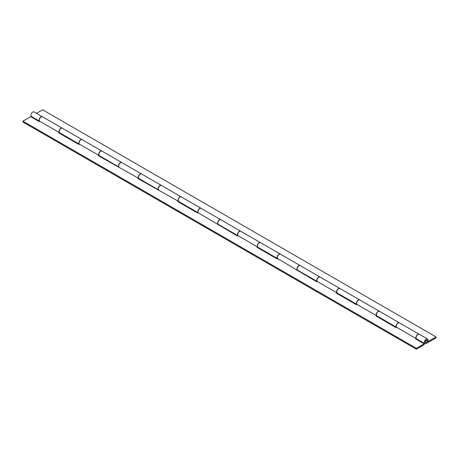 <?xml version="1.0" encoding="UTF-8"?>
<svg xmlns="http://www.w3.org/2000/svg" width="459" height="459" viewBox="0 0 459 459"><rect width="100%" height="100%" fill="white"/><g stroke="black" fill="none" stroke-linecap="round" stroke-linejoin="round"><path stroke-width="0.69" d="M424.15 343.808L415.728 338.949L416.273 338.639A2.645 1.526 -60 0 1 416.588 335.558A2.645 1.526 -60 0 1 419.119 334.221L399.445 322.861A2.645 1.526 120 0 0 396.92 324.197A2.645 1.526 120 0 0 396.599 327.278L396.06 327.594L376.07 316.056L376.615 315.74A2.645 1.526 -60 0 1 376.931 312.659A2.645 1.526 -60 0 1 379.461 311.322L359.787 299.968A2.645 1.526 120 0 0 357.263 301.299A2.645 1.526 120 0 0 356.941 304.386L356.402 304.696L336.413 293.158L336.958 292.842L317.284 281.487L316.744 281.797L277.626 258.589L277.087 258.905L257.097 247.367L257.642 247.051L237.969 235.696L237.429 236.006L198.311 212.798L197.772 213.114L177.782 201.57L178.327 201.26L138.125 178.677L138.67 178.362L98.467 155.779L99.012 155.469L79.338 144.109L78.799 144.424L58.809 132.886L59.354 132.571L39.681 121.216L39.141 121.526L30.719 116.666L22.95 121.153L22.95 122.06L416.376 349.207L424.15 344.72L424.15 343.808L416.376 348.295L416.376 349.207M376.615 315.74L356.941 304.386M336.958 292.842A2.645 1.526 -60 0 1 337.273 289.761A2.645 1.526 -60 0 1 339.803 288.424L320.13 277.07A2.645 1.526 120 0 0 317.605 278.406A2.645 1.526 120 0 0 317.284 281.487M297.3 269.949A2.645 1.526 -60 0 1 297.616 266.868A2.645 1.526 -60 0 1 300.146 265.531L280.472 254.171A2.645 1.526 120 0 0 277.947 255.508A2.645 1.526 120 0 0 277.626 258.589M257.642 247.051A2.645 1.526 -60 0 1 257.958 243.97A2.645 1.526 -60 0 1 260.488 242.633L240.814 231.279A2.645 1.526 120 0 0 238.29 232.615A2.645 1.526 120 0 0 237.969 235.696M217.985 224.158A2.645 1.526 -60 0 1 218.3 221.077A2.645 1.526 -60 0 1 220.831 219.741L201.157 208.38A2.645 1.526 120 0 0 198.632 209.717A2.645 1.526 120 0 0 198.311 212.798M178.327 201.26A2.645 1.526 -60 0 1 178.643 198.179A2.645 1.526 -60 0 1 181.173 196.842L161.499 185.488A2.645 1.526 120 0 0 158.975 186.819A2.645 1.526 120 0 0 158.653 189.906M138.67 178.362A2.645 1.526 -60 0 1 138.985 175.281A2.645 1.526 -60 0 1 141.515 173.944L121.842 162.589A2.645 1.526 120 0 0 119.317 163.926A2.645 1.526 120 0 0 118.996 167.007M99.012 155.469A2.645 1.526 -60 0 1 99.328 152.388A2.645 1.526 -60 0 1 101.858 151.051L82.184 139.691A2.645 1.526 120 0 0 79.659 141.028A2.645 1.526 120 0 0 79.338 144.109M59.354 132.571A2.645 1.526 -60 0 1 59.67 129.49A2.645 1.526 -60 0 1 62.2 128.153L42.526 116.798A2.645 1.526 120 0 0 40.002 118.135A2.645 1.526 120 0 0 39.681 121.216M416.376 348.295L22.95 121.153M59.595 133.339L60.1 133.047M99.253 156.232L99.758 155.945M138.911 179.13L139.416 178.838M178.568 202.029L179.073 201.736M218.226 224.921L218.731 224.635M257.883 247.82L258.388 247.527M297.541 270.712L298.046 270.426M337.199 293.611L337.704 293.318M376.856 316.509L377.361 316.217M416.514 339.402L417.019 339.115M416.273 338.639L396.599 327.278M426.216 342.615A1.532 0.884 120 0 0 427.214 341.266A1.532 0.884 120 0 0 426.979 340.044A1.532 0.884 120 0 0 426.216 340.119A1.532 0.884 120 0 0 425.212 341.467A1.532 0.884 120 0 0 425.447 342.695A1.532 0.884 120 0 0 426.216 342.615M427.736 341.737A2.645 1.526 120 0 0 427.536 339.081A2.645 1.526 120 0 0 424.891 340.607A2.645 1.526 120 0 0 424.891 343.659A2.645 1.526 120 0 0 426.216 343.527L436.05 337.847L436.05 336.94L427.736 341.737M427.536 339.081L419.274 334.307A2.645 1.526 120 0 0 416.629 335.833A2.645 1.526 120 0 0 416.629 338.885L424.891 343.659M399.29 322.769L379.616 311.414A2.645 1.526 120 0 0 376.971 312.94A2.645 1.526 120 0 0 376.971 315.993L396.565 327.301A2.645 1.526 -60 0 1 396.685 324.226A2.645 1.526 -60 0 1 399.29 322.769A2.645 1.526 -60 0 1 399.364 322.82M359.632 299.876L339.958 288.516A2.645 1.526 120 0 0 337.313 290.042A2.645 1.526 120 0 0 337.313 293.094L356.907 304.403A2.645 1.526 -60 0 1 357.027 301.334A2.645 1.526 -60 0 1 359.632 299.876A2.645 1.526 -60 0 1 359.707 299.922M319.975 276.978L300.301 265.623A2.645 1.526 120 0 0 297.656 267.149A2.645 1.526 120 0 0 297.656 270.196L317.249 281.51A2.645 1.526 -60 0 1 317.37 278.435A2.645 1.526 -60 0 1 319.975 276.978A2.645 1.526 -60 0 1 320.049 277.029M280.317 254.079L260.643 242.725A2.645 1.526 120 0 0 257.998 244.251A2.645 1.526 120 0 0 257.998 247.303L277.592 258.612A2.645 1.526 -60 0 1 277.712 255.537A2.645 1.526 -60 0 1 280.317 254.079A2.645 1.526 -60 0 1 280.392 254.131M240.659 231.187L220.986 219.827A2.645 1.526 120 0 0 218.341 221.353A2.645 1.526 120 0 0 218.341 224.405L237.934 235.714A2.645 1.526 -60 0 1 238.055 232.644A2.645 1.526 -60 0 1 240.659 231.187A2.645 1.526 -60 0 1 240.734 231.238M198.277 212.815A2.645 1.526 -60 0 1 198.397 209.746A2.645 1.526 -60 0 1 201.002 208.288L181.328 196.934A2.645 1.526 120 0 0 178.683 198.46A2.645 1.526 120 0 0 178.683 201.512L198.277 212.821M161.344 185.396L141.67 174.036A2.645 1.526 120 0 0 139.025 175.562A2.645 1.526 120 0 0 139.025 178.614L158.619 189.923A2.645 1.526 -60 0 1 158.739 186.853A2.645 1.526 -60 0 1 161.344 185.396A2.645 1.526 -60 0 1 161.419 185.442M121.687 162.497L102.013 151.143A2.645 1.526 120 0 0 99.368 152.669A2.645 1.526 120 0 0 99.368 155.716L118.961 167.03A2.645 1.526 -60 0 1 119.082 163.955A2.645 1.526 -60 0 1 121.687 162.497A2.645 1.526 -60 0 1 121.761 162.549M82.029 139.599L62.355 128.245A2.645 1.526 120 0 0 59.71 129.771A2.645 1.526 120 0 0 59.71 132.823L79.304 144.132A2.645 1.526 -60 0 1 79.424 141.056A2.645 1.526 -60 0 1 82.029 139.599A2.645 1.526 -60 0 1 82.104 139.651M42.371 116.706L34.109 111.933A2.645 1.526 120 0 0 31.464 113.459A2.645 1.526 120 0 0 31.464 116.511L39.646 121.233A2.645 1.526 -60 0 1 39.767 118.164A2.645 1.526 -60 0 1 42.371 116.706A2.645 1.526 -60 0 1 42.446 116.752M436.05 336.94L42.624 109.793L36.508 113.321M426.216 340.234A1.388 0.803 120 0 0 425.304 341.456A1.388 0.803 120 0 0 425.516 342.575A1.388 0.803 120 0 0 426.216 342.506A1.388 0.803 120 0 0 427.122 341.278A1.388 0.803 120 0 0 426.91 340.165A1.388 0.803 120 0 0 426.216 340.234M425.516 342.575L425.2 342.391M426.91 340.165L426.589 339.981"/></g></svg>
